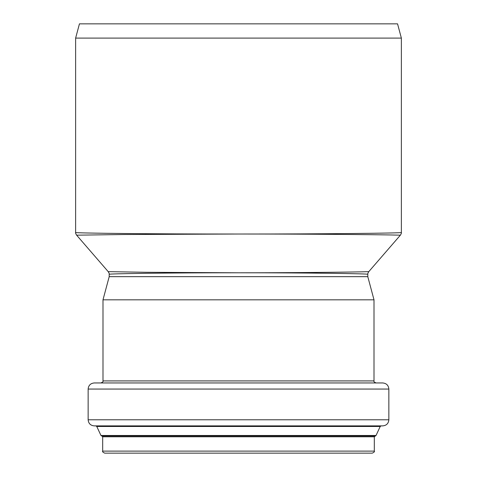 <?xml version="1.0" encoding="UTF-8"?>
<svg xmlns="http://www.w3.org/2000/svg" width="477" height="477" viewBox="0 0 477 477"><rect width="100%" height="100%" fill="white"/><g stroke="black" fill="none" stroke-linecap="round" stroke-linejoin="round"><path stroke-width="0.72" d="M401.366 232.49L401.372 232.502C403.608 233.116 325.499 234.07 238.494 234.022C151.775 234.07 73.267 233.116 75.628 232.502C75.384 232.812 75.712 233.7 76.624 235.173L123.817 234.517L238.494 234.022C305.542 233.98 370.11 234.606 391.283 234.97L400.376 235.173L368.787 271.646L361.167 271.848C343.726 272.2 292.037 272.826 238.494 272.79L146.689 272.295L108.207 271.646C109.138 273.19 109.471 274.078 109.197 274.299C107.361 273.691 169.711 272.743 238.494 272.79C307.343 272.743 369.603 273.691 367.797 274.299L367.797 276.666L109.197 276.666L102.99 299.824L102.99 380.92C103.563 381.344 102.883 382.017 100.957 382.953M75.628 232.502L75.628 38.094L401.366 38.094L401.366 232.502C401.616 232.836 401.282 233.724 400.376 235.173L400.37 235.179M367.797 276.666L374.004 299.824L102.99 299.824M374.004 299.824L374.004 380.92C373.485 381.415 374.165 382.095 376.037 382.953L94.243 382.953C90.535 383.317 88.501 385.35 88.138 389.059L88.138 419.784C88.501 423.493 90.535 425.526 94.243 425.883L382.751 425.883C386.459 425.526 388.493 423.493 388.856 419.784L88.138 419.784M88.138 389.059L388.856 389.059C388.493 385.35 386.459 383.317 382.751 382.953L238.494 382.953M238.494 453.15L104.719 453.15C102.793 452.214 102.12 451.534 102.686 451.117L374.308 451.117C374.874 451.534 374.201 452.214 372.269 453.15L238.494 453.15M75.628 38.094L79.444 23.85L397.55 23.85L401.366 38.094M374.004 380.92L102.99 380.92M375.023 435.99L101.971 435.99L102.686 436.795L374.308 436.795L376.037 435.477L380.217 426.474L96.777 426.474L95.853 425.883M376.037 435.477L100.957 435.477L96.777 426.474M375.399 435.942L101.595 435.942L100.957 435.477M368.787 271.646C367.856 273.19 367.528 274.072 367.797 274.299M76.624 235.173L108.207 271.646M388.856 389.059L388.856 419.784M380.217 426.474L381.141 425.883M101.971 435.99L101.595 435.942M102.686 436.795L102.686 451.117M374.308 436.795L374.308 451.117M109.197 274.299L109.197 276.666"/></g></svg>
